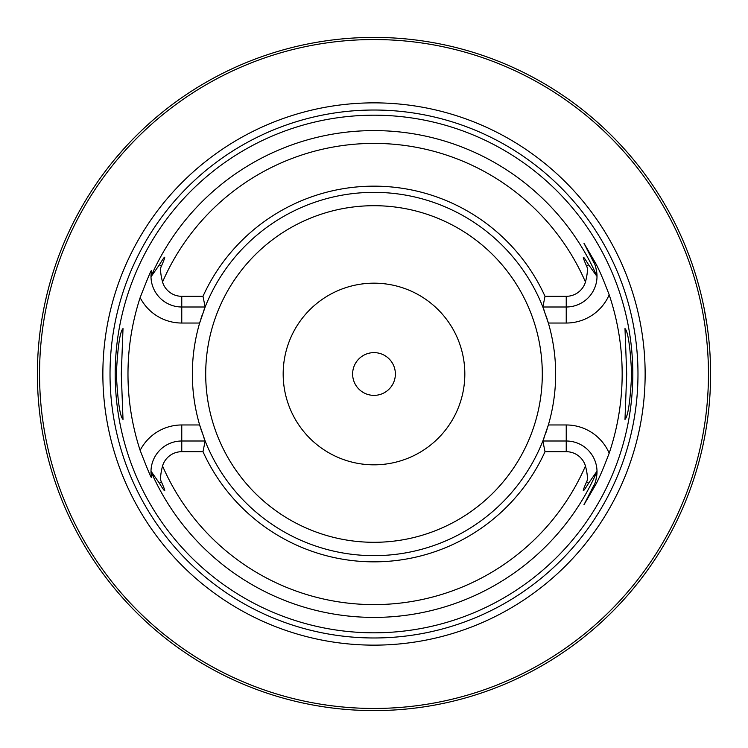 <?xml version="1.0" encoding="UTF-8"?>
<svg xmlns="http://www.w3.org/2000/svg" width="748" height="748" viewBox="0 0 748 748"><rect width="100%" height="100%" fill="white"/><g stroke="black" fill="none" stroke-linecap="round" stroke-linejoin="round"><path stroke-width="1.12" d="M696.566 470.174L697.173 468.108M697.22 467.949L698.52 463.367M698.604 463.049L699.586 459.403M699.707 458.954L700.371 456.345M701.082 453.484L701.82 450.371M702.587 447.024L703.354 443.471M704.887 435.738L705.635 431.605M706.346 427.323L706.477 426.519M706.851 424.088L707.028 422.901M707.664 418.366L708.244 413.728M708.777 409.006L709.244 404.219M709.646 399.376L709.974 394.505M710.235 389.596L710.432 384.687M37.437 369.091L37.4 374A336.6 336.6 0 0 1 374 37.4A336.6 336.6 0 0 1 710.6 374A336.6 336.6 0 0 1 374 710.6A336.6 336.6 0 0 1 37.4 374L37.437 378.909M37.54 383.799L37.718 388.67M37.961 393.504L38.279 398.273M38.653 402.985L39.083 407.604M39.569 412.129L39.672 413.046M40.261 417.814L40.57 420.105M41.271 424.929L41.907 428.875M42.552 432.643L43.197 436.206M43.842 439.553L44.478 442.676M45.095 445.546L47.152 454.438M47.189 454.597L48.433 459.487M371.214 710.591L376.786 710.591M365.211 710.488L367.315 710.535M357.441 710.189L354.225 710.02M351.064 709.815L347.979 709.59L351.064 709.815M344.968 709.347L342.051 709.076L344.968 709.347M336.553 708.515L334.01 708.216L336.553 708.515M331.616 707.917L329.391 707.627L331.616 707.917M327.344 707.346L325.492 707.084L327.344 707.346M323.847 706.841L318.732 706.028L323.847 706.841M380.685 710.535L382.583 710.488M390.559 710.189L393.775 710.02M396.936 709.815L398.759 709.693M403.032 709.347L405.949 709.076L403.032 709.347M411.447 708.515L413.99 708.216L411.447 708.515M416.384 707.917L418.609 707.627L416.384 707.917M420.656 707.346L422.508 707.084L420.656 707.346M424.153 706.841L429.268 706.028L424.153 706.841M376.693 710.591L374 710.6M48.433 288.513L47.189 293.403M47.152 293.562L45.095 302.454M44.478 305.324L43.842 308.438M43.197 311.785L42.552 315.357M41.271 323.08L40.672 327.194M40.102 331.467L39.999 332.224M39.681 334.88L39.569 335.871M39.083 340.396L38.653 345.015M38.279 349.727L37.961 354.496M37.718 359.33L37.54 364.201M710.432 363.313L710.235 358.404M709.974 353.495L709.646 348.624M709.244 343.781L708.777 338.994M708.244 334.272L707.664 329.634M707.028 325.1L704.13 308.307M703.354 304.539L702.578 300.967M701.82 297.629L701.082 294.516M700.371 291.655L699.707 289.046M699.586 288.597L698.604 284.951M698.52 284.633L697.22 280.051M697.173 279.892L696.566 277.826M160.287 113.948L156.837 116.819M155.369 118.072L150.853 121.999M150.301 122.485L147.178 125.299M146.702 125.739L142.887 129.282M139.38 132.639L136.173 135.799M135.622 136.351L133.238 138.773M132.723 139.296L131.508 140.549M130.554 141.55L128.114 144.13M125.898 146.524L115.931 157.893M115.884 157.95L115.239 158.726M115.22 158.754L113.948 160.287M708.459 374A334.459 334.459 0 0 0 374 39.541A334.459 334.459 0 0 0 39.541 374A334.459 334.459 0 0 0 374 708.459A334.459 334.459 0 0 0 708.459 374M645.141 374A271.141 271.141 0 0 1 374 645.141A271.141 271.141 0 0 1 102.859 374A271.141 271.141 0 0 1 374 102.859A271.141 271.141 0 0 1 645.141 374M632.808 374A258.808 258.808 0 0 1 374 632.808A258.808 258.808 0 0 1 115.192 374A258.808 258.808 0 0 1 374 115.192A258.808 258.808 0 0 1 632.808 374M626.702 374L624.991 328.587C628.021 331.523 630.246 346.661 631.677 374C630.246 401.339 628.021 416.477 624.991 419.413L626.702 374M116.323 374C117.754 346.661 119.979 331.523 123.009 328.587L121.298 374L123.009 419.413C119.979 416.477 117.754 401.339 116.323 374M544.217 437.44A181.661 181.661 0 0 1 542.852 441.002L566.236 441.002A30.771 30.771 0 0 1 597.007 471.165L588.62 483.18C582.299 493.54 581.579 493.175 586.488 482.095C587.965 479.973 587.629 474.597 585.469 465.976A20.093 20.093 0 0 0 566.236 451.689L545.011 451.689L542.852 441.002A181.661 181.661 0 0 1 205.148 441.002L202.989 451.689L181.764 451.689A20.093 20.093 0 0 0 162.531 465.976C160.371 474.681 160.025 480.057 161.512 482.095C166.449 493.269 165.738 493.633 159.38 483.18L150.993 471.165L151.414 476.897C152.003 480.048 148.244 471.203 140.138 450.38A246.017 246.017 0 0 1 140.138 297.62C148.216 276.863 151.975 268.027 151.414 271.103L150.993 276.835L159.38 264.82C165.71 254.329 166.421 254.694 161.512 265.905C160.035 268.027 160.371 273.403 162.531 282.024A20.093 20.093 0 0 0 181.764 296.311L181.764 306.998A30.771 30.771 0 0 1 150.993 276.835M181.764 296.311L202.989 296.311A187.823 187.823 0 0 1 545.011 296.311L566.236 296.311A20.093 20.093 0 0 0 585.469 282.024C587.629 273.403 587.965 268.027 586.488 265.905C581.654 254.788 582.365 254.423 588.62 264.82L597.007 276.442C596.465 269.102 595.343 264.371 593.66 262.258L583.964 243.24L593.66 262.258A30.771 30.771 0 0 1 593.781 262.511A30.771 30.771 0 0 0 593.66 262.258L594.744 261.707C598.241 267.606 603.056 278.649 609.19 294.815A248.158 248.158 0 0 1 609.19 453.185C602.953 469.594 598.138 480.627 594.744 486.294L583.964 504.76L593.66 485.742L594.744 486.294M583.964 243.24L594.744 261.707M547.938 321.603A181.661 181.661 0 0 1 547.938 426.397M597.007 471.165L597.007 471.558C596.465 478.898 595.343 483.629 593.66 485.742A30.771 30.771 0 0 0 593.781 485.489A30.771 30.771 0 0 1 593.66 485.742M202.989 296.311L205.148 306.998L199.641 323.033A181.661 181.661 0 0 0 199.641 424.967L205.148 441.002L181.764 441.002A30.771 30.771 0 0 0 150.993 471.165M203.783 310.56A181.661 181.661 0 0 1 542.852 306.998L545.011 296.311M609.19 294.815A46.806 46.806 0 0 1 566.236 323.033L548.359 323.033L542.852 306.998L566.236 306.998A30.771 30.771 0 0 0 597.007 276.835M542.852 441.002L548.359 424.967L566.236 424.967A46.806 46.806 0 0 1 609.19 453.185M597.007 471.558A30.771 30.771 0 0 1 596.941 473.811A30.771 30.771 0 0 0 597.007 471.558A243.418 243.418 0 0 1 150.993 471.558M596.895 474.419A30.771 30.771 0 0 1 596.829 475.083A30.771 30.771 0 0 0 596.895 474.419M596.754 475.709A30.771 30.771 0 0 1 596.698 476.177A30.771 30.771 0 0 0 596.754 475.709M596.68 476.261A30.771 30.771 0 0 1 596.605 476.757A30.771 30.771 0 0 0 596.68 476.261M596.437 477.692A30.771 30.771 0 0 1 596.334 478.196A30.771 30.771 0 0 0 596.437 477.692M150.993 472.437A30.771 30.771 0 0 0 151.031 473.334A30.771 30.771 0 0 1 150.993 472.437M151.171 475.12A30.771 30.771 0 0 0 151.283 476.018A30.771 30.771 0 0 1 151.171 475.12M150.993 275.563A30.771 30.771 0 0 1 151.031 274.666M151.171 272.88A30.771 30.771 0 0 1 151.283 271.982M205.148 306.998L181.764 306.998L181.764 323.033A46.806 46.806 0 0 1 140.138 297.62M545.011 451.689A187.823 187.823 0 0 1 202.989 451.689M597.007 276.442A30.771 30.771 0 0 0 596.941 274.189A30.771 30.771 0 0 1 597.007 276.442A243.418 243.418 0 0 0 150.993 276.442M596.895 273.581A30.771 30.771 0 0 0 596.829 272.917A30.771 30.771 0 0 1 596.895 273.581M596.754 272.291A30.771 30.771 0 0 0 596.698 271.823A30.771 30.771 0 0 1 596.754 272.291M596.68 271.739A30.771 30.771 0 0 0 596.605 271.244A30.771 30.771 0 0 1 596.68 271.739M596.437 270.309A30.771 30.771 0 0 0 596.334 269.804A30.771 30.771 0 0 1 596.437 270.309M181.764 323.033L199.641 323.033A181.661 181.661 0 0 1 200.062 321.603M200.941 318.77A181.661 181.661 0 0 1 202.203 314.973M542.852 306.998A181.661 181.661 0 0 1 544.217 310.56M546.134 315.955A181.661 181.661 0 0 1 547.059 318.77M547.059 429.23A181.661 181.661 0 0 1 545.797 433.027M205.148 441.002A181.661 181.661 0 0 1 203.783 437.44M201.867 432.045A181.661 181.661 0 0 1 200.941 429.23M200.062 426.397A181.661 181.661 0 0 1 199.641 424.967L181.764 424.967L181.764 451.689M464.826 374A90.826 90.826 0 0 0 374 283.174A90.826 90.826 0 0 0 283.174 374A90.826 90.826 0 0 0 374 464.826A90.826 90.826 0 0 0 464.826 374M395.374 374A21.374 21.374 0 0 0 374 352.626A21.374 21.374 0 0 0 352.626 374A21.374 21.374 0 0 0 374 395.374A21.374 21.374 0 0 0 395.374 374M637.979 374A263.979 263.979 0 0 1 374 637.979A263.979 263.979 0 0 1 110.021 374A263.979 263.979 0 0 1 374 110.021A263.979 263.979 0 0 1 637.979 374M566.236 451.689L566.236 424.967M586.488 482.095L588.62 483.18M162.531 465.976A230.608 230.608 0 0 0 585.469 465.976M585.469 282.024A230.608 230.608 0 0 0 162.531 282.024M159.38 483.18L161.512 482.095M181.764 424.967A46.806 46.806 0 0 0 140.138 450.38M161.512 265.905L159.38 264.82M566.236 323.033L566.236 296.311M588.62 264.82L586.488 265.905M205.7 374A168.3 168.3 0 0 1 374 205.7A168.3 168.3 0 0 1 542.3 374A168.3 168.3 0 0 1 374 542.3A168.3 168.3 0 0 1 205.7 374"/></g></svg>
